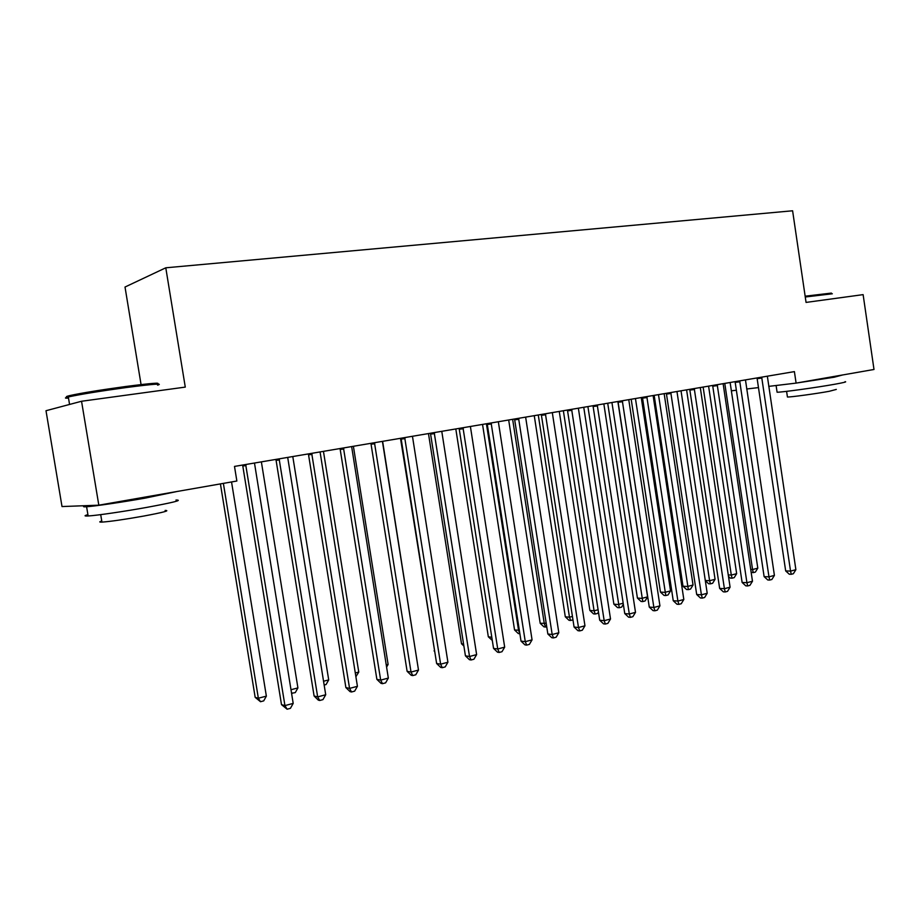 <?xml version="1.0" encoding="UTF-8"?>
<svg xmlns="http://www.w3.org/2000/svg" width="920" height="920" viewBox="0 0 920 920"><rect width="100%" height="100%" fill="white"/><g stroke="black" fill="none" stroke-linecap="round" stroke-linejoin="round"><path stroke-width="1.38" d="M98.82 505.183L81.546 401.258L46 410.722L62.008 506.552L98.82 505.183L236.865 481.022L234.496 466.417L794.397 371.611L796.099 383.111L874 369.472L863.121 294.63L806.058 302.416L792.603 210.783L165.784 267.8L125.016 287.029L141.07 384.583M81.546 401.258L185.276 387.101L165.784 267.8M731.365 390.827L736.356 390.229M746.695 388.999L758.471 387.596M768.74 386.377L796.099 383.111M761.944 378.051L757.148 378.672L785.668 570.906L790.556 571.113L761.679 377.142M795.88 569.687L793.362 573.735L791.234 574.298L790.556 571.113L795.88 569.687L767.349 376.188M757.148 378.672L756.964 377.947M791.234 574.298L789.279 574.218L785.668 570.906M724.776 383.398L752.56 569.537L757.804 568.169L730.123 382.49M750.72 569.457L752.56 569.537L753.284 572.631L751.145 572.263M757.804 568.169L755.389 572.079L753.284 572.631M739.944 381.788L735.195 382.386L764.117 576.621L768.97 576.851L739.68 380.868M774.41 575.403L771.869 579.485L769.695 580.06L768.97 576.851L774.41 575.403L745.464 379.891M735.195 382.386L734.999 381.662M769.695 580.06L767.763 579.968L764.117 576.621M717.473 385.606L712.77 386.193L742.118 582.452L746.925 582.716L717.209 384.675M752.48 581.233L749.926 585.35L747.707 585.948L746.925 582.716L752.48 581.233L723.12 383.674M712.77 386.193L712.586 385.457M747.707 585.948L745.786 585.844L742.118 582.452M703.133 387.067L731.296 575.069L736.655 573.678L708.584 386.135M728.249 574.931L731.296 575.069L732.078 578.185L730.261 578.093L728.479 576.438M736.655 573.678L734.217 577.622L732.078 578.185M681.03 390.804L709.596 580.716L715.07 579.301L686.596 389.861M705.283 580.485L709.596 580.716L710.435 583.855L708.641 583.751L705.306 580.669M715.07 579.301L712.62 583.28L710.435 583.855M805.138 296.194L831.393 293.089M832.335 293.779L805.264 296.999M845.008 381.697C847.205 381.754 843.928 382.582 835.176 384.169C816.971 387.469 781.356 392.391 777.089 392.219L777.02 391.77M842.639 374.957L834.152 377.223L796.593 383.019M795.029 383.237L777.4 385.342M836.314 389.424L829.184 391.31C816.097 393.725 790.533 397.198 787.428 397.003L787.37 396.635M828.667 377.407L811.003 380.5M68.551 396.911C65.343 396.991 65.745 396.543 69.759 395.588C81.57 393.012 100.303 389.976 125.959 386.469C151.915 383.134 162.115 382.363 156.561 384.157M157.584 385.147C163.737 383.249 153.364 384.031 126.477 387.504C100.165 391.115 80.96 394.22 68.862 396.842L68.321 396.968C64.423 397.934 64.492 398.325 68.517 398.13M175.961 500.054C183.298 499.997 173.397 502.481 146.257 507.483C123.418 511.6 96.14 515.568 88.124 515.971C84.123 516.178 84.042 515.729 87.906 514.648M177.054 491.487L144.727 498.203C121.865 502.228 94.599 506.241 86.595 506.747C82.627 507.012 82.535 506.655 86.296 505.655M165.129 510.439C170.43 510.508 163.277 512.394 143.669 516.074C124.43 519.49 110.526 521.502 101.948 522.111C99.096 522.215 99.038 521.858 101.775 521.03M152.225 495.834L120.646 501.365M694.519 389.505L689.862 390.08L719.647 588.42L724.408 588.697L694.255 388.562M730.089 587.19L727.524 591.353L725.247 591.962L724.408 588.697L730.089 587.19L700.281 387.538M689.862 390.08L689.678 389.344M725.247 591.962L723.35 591.836L719.647 588.42M671.071 393.484L666.471 394.059L696.693 594.504L701.408 594.826L670.795 392.541M707.204 593.273L704.628 597.482L702.305 598.103L701.408 594.826L707.204 593.273L676.959 391.494M666.471 394.059L666.275 393.3M702.305 598.103L700.419 597.966L696.693 594.504M654.166 395.358L683.008 586.224L687.447 586.488L693.036 585.028L664.159 393.656M658.478 394.622L688.344 589.639L686.561 589.524L683.008 586.224M693.036 585.028L690.575 589.053L688.344 589.639M631.189 399.245L660.445 592.077L664.838 592.376L670.542 590.893L641.251 397.543M635.444 398.521L665.793 595.55L664.033 595.424L660.445 592.077M670.542 590.893L668.069 594.952L665.793 595.55M647.105 397.555L642.551 398.107L673.244 600.726L677.902 601.07L646.817 396.6M683.824 599.495L681.225 603.738L678.868 604.371L677.902 601.07L683.824 599.495L653.119 395.531M642.551 398.107L642.356 397.348M678.868 604.371L676.994 604.233L673.244 600.726M607.717 403.213L637.41 598.057L641.757 598.391L647.577 596.873L617.86 401.499M611.926 402.5L642.769 601.577L641.021 601.45L637.41 598.057M647.577 596.873L645.092 600.967L642.769 601.577M622.598 401.718L618.113 402.258L649.267 607.085L653.867 607.464L622.311 400.752M659.928 605.855L657.317 610.144L654.902 610.788L653.867 607.464L659.928 605.855L628.762 399.659M618.113 402.258L617.918 401.488M654.902 610.788L653.062 610.627L649.267 607.085M583.751 407.272L613.881 604.175L618.171 604.532L623.173 603.221M587.903 406.571L619.252 607.74L617.527 607.591L613.881 604.175M623.334 604.268L621.621 607.119L619.252 607.74M597.551 405.973L593.124 406.502L624.76 613.582L629.303 613.996L597.252 404.995M635.501 612.352L632.88 616.676L630.395 617.343L629.303 613.996L635.501 612.352L603.842 403.868M593.124 406.502L592.917 405.72M630.395 617.343L628.578 617.17L624.76 613.582M571.918 410.32L567.571 410.837L599.702 620.23L604.175 620.678L571.63 409.331M610.512 618.999L607.879 623.369L605.348 624.047L604.175 620.678L610.512 618.999L578.37 408.192M567.571 410.837L567.364 410.055M605.348 624.047L603.554 623.863L599.702 620.23M545.709 414.77L541.431 415.276L574.068 627.026L578.484 627.52L545.41 413.77M584.959 625.795L582.314 630.211L579.726 630.901L578.484 627.52L584.959 625.795L552.31 412.597M541.431 415.276L541.213 414.483M579.726 630.901L577.955 630.706L574.068 627.026M518.88 419.324L514.683 419.808L547.848 633.983L552.184 634.512L518.581 418.312M558.819 632.741L556.151 637.215L553.506 637.917L552.184 634.512L558.819 632.741L525.63 417.116M514.683 419.808L514.464 419.014M553.506 637.917L551.77 637.709L547.848 633.983M491.429 423.982L487.301 424.453L521.019 641.102L525.274 641.665L491.119 422.959M532.059 639.86L529.391 644.38L526.677 645.104L525.274 641.665L532.059 639.86L498.341 421.739M487.301 424.453L487.082 423.648M526.677 645.104L524.963 644.874L521.019 641.102M463.312 428.754L459.275 429.214L493.546 648.393L497.731 648.991L463.001 427.719M504.678 647.151L501.986 651.705L499.215 652.452L497.731 648.991L504.678 647.151L470.396 426.478M459.275 429.214L459.057 428.398M499.215 652.452L497.536 652.199L493.546 648.393M434.527 433.653L430.583 434.079L465.428 655.845L469.522 656.5L434.205 432.595M476.629 654.603L473.938 659.214L471.086 659.973L469.522 656.5L476.629 654.603L441.772 431.319M430.583 434.079L430.353 433.251M471.086 659.973L469.453 659.709L465.428 655.845M559.268 411.424L589.858 610.42L594.078 610.799L598.092 609.753M563.362 410.734L594.078 610.799L595.217 614.031L593.526 613.87L589.858 610.42M598.448 612.064L597.644 613.398L595.217 614.031M534.255 415.656L565.294 616.791L569.468 617.205L572.435 616.434M538.269 414.978L569.468 617.205L570.676 620.471L568.997 620.298L565.294 616.791M572.964 619.861L570.676 620.471M508.679 419.991L540.201 623.311L546.192 623.265M512.635 419.324L544.306 623.76L545.583 627.037L543.938 626.853L540.201 623.311M546.721 626.738L545.583 627.037M482.54 424.419L514.556 629.97L519.328 630.269M486.416 423.763L518.581 630.464L519.834 633.523M519.869 633.754L518.316 633.558L514.556 629.97M455.803 428.938L488.324 636.789L491.809 637.249M492.303 640.435L488.324 636.789M428.467 433.573L461.495 643.758L463.576 644.057M463.887 646.047L461.495 643.758M400.487 438.311L434.642 650.981M434.734 651.532L434.056 650.877M405.03 438.656L401.189 439.07L436.62 663.492L440.622 664.182L404.697 437.598M447.913 662.239L445.199 666.908L442.29 667.69L440.622 664.182L447.913 662.239L412.459 436.287M401.189 439.07L400.947 438.23M442.29 667.69L440.68 667.402L436.62 663.492M416.426 657.064L382.628 441.335M374.808 443.785L371.059 444.187L407.111 671.312L411.022 672.06L374.474 442.716M418.485 670.07L415.759 674.785L412.781 675.579L411.022 672.06L418.485 670.07L382.421 441.37M371.059 444.187L370.829 443.336M412.781 675.579L411.205 675.28L407.111 671.312M386.239 664.918L388.113 664.435L353.395 446.28M388.113 664.435L386.584 667.115M343.827 449.052L340.193 449.42L376.878 679.339L380.673 680.121L343.482 447.959M388.332 678.086L385.595 682.858L382.536 683.675L380.673 680.121L388.332 678.086L351.635 446.579M340.193 449.42L339.952 448.558M382.536 683.675L381.006 683.353L376.878 679.339M355.281 672.98L358.766 672.071L323.449 451.352M358.766 672.071L355.879 676.729M312.064 454.445L308.545 454.791L345.874 687.562L349.565 688.401L311.707 453.341M357.42 686.308L354.66 691.138L351.532 691.978L349.565 688.401L357.42 686.308L320.068 451.927M308.545 454.791L308.292 453.916M351.532 691.978L350.048 691.633L345.874 687.562M323.541 681.248L328.704 679.903L292.79 456.55M328.704 679.903L326.082 684.537L324.15 685.043M279.473 459.977L276.08 460.299L314.099 695.991L317.664 696.888L279.116 458.861M325.714 694.749L322.954 699.625L319.734 700.488L317.664 696.888L325.714 694.749L287.695 457.412M276.08 460.299L275.827 459.425M319.734 700.488L318.297 700.12L314.099 695.991M290.984 689.724L297.919 687.918L261.372 461.863M297.919 687.918L295.274 692.61L291.559 693.277M292.157 693.427L291.375 692.105M246.042 465.647L242.788 465.945L281.497 704.639L284.935 705.594L245.674 464.519M293.192 703.397L290.421 708.331L287.12 709.216L284.935 705.594L293.192 703.397L254.483 463.036M242.788 465.945L242.523 465.06M287.12 709.216L281.497 704.639M220.42 483.897L255.173 697.348L258.347 698.222L266.363 696.141L231.541 481.953M223.376 483.379L258.347 698.222L260.51 701.719L255.173 697.348M266.363 696.141L263.707 700.879L260.51 701.719M777.089 392.219L776.1 385.491M786.6 391.356L787.428 397.003M69.759 395.588L68.862 396.842M88.124 515.971L86.595 506.747M100.705 514.636L101.948 522.111M69.563 404.443L68.321 396.968"/></g></svg>
